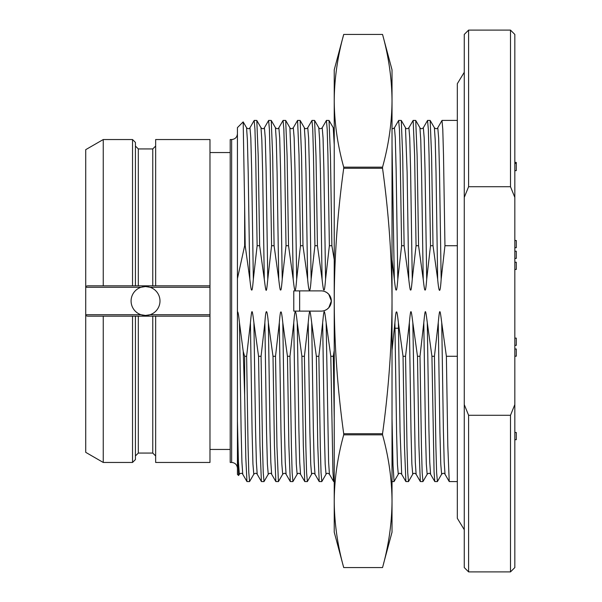 <?xml version="1.0" encoding="UTF-8"?>
<svg xmlns="http://www.w3.org/2000/svg" width="602" height="602" viewBox="0 0 602 602"><rect width="100%" height="100%" fill="white"/><g stroke="black" fill="none" stroke-linecap="round" stroke-linejoin="round"><path stroke-width="0.9" d="M514.83 432.477L516.275 432.477L516.275 439.701L514.83 439.701M510.496 415.282L468.597 415.282L464.262 404.589L464.262 197.411L468.597 186.718L510.496 186.718L514.83 197.411L514.83 567.566L510.496 571.9L510.496 415.282L514.83 404.589M514.83 197.411L514.83 34.434L510.496 30.1L510.496 186.718M468.597 415.282L468.597 571.9L510.496 571.9M468.597 186.718L468.597 30.1L510.496 30.1M464.262 197.411L464.262 34.434L468.597 30.1M464.262 404.589L464.262 567.566L468.597 571.9M437.413 481.532L436.623 472.721L435.901 446.947L434.448 356.279L431.935 356.279L434.065 471.787L434.779 481.555L437.345 481.6M441.996 120.46L442.779 129.28L443.501 155.053L444.953 245.721L457.324 245.721M457.324 356.279L446.383 356.279L447.805 445.758L449.227 481.555L457.324 481.6M434.448 356.279L438.241 322.77L439.927 432.319L440.769 464.15L441.627 474.241M334.23 418.556L333.312 356.279L334.23 350.417M333.312 356.279L330.799 356.279L332.929 471.78L333.643 481.555L334.23 481.6M321.822 481.54L321.039 472.721L320.317 446.947L318.864 356.279L322.657 322.77C324.124 308.051 324.26 307.825 326.156 322.77L330.799 356.279M318.864 356.279L316.351 356.279L317.773 445.789L319.195 481.555L321.761 481.6M307.374 481.54L306.591 472.721L305.869 446.947L304.416 356.279L308.209 322.77C309.676 308.051 309.812 307.825 311.708 322.77L316.351 356.279M304.416 356.279L301.903 356.279L303.325 445.789L304.747 481.555L307.313 481.6M292.926 481.54L292.143 472.721L291.421 446.947L289.968 356.279L293.761 322.77C294.438 314.763 294.957 311.226 295.304 312.167C295.725 311.031 296.38 314.568 297.26 322.77L301.903 356.279M289.968 356.279L287.455 356.279L288.877 445.766L290.299 481.555L292.865 481.6M279.313 322.77L280.999 432.326L281.841 464.157L282.684 474.256L278.417 481.6L276.973 446.947L275.52 356.279L279.313 322.77C279.998 314.711 280.517 311.174 280.863 312.167C281.254 310.903 281.902 314.44 282.812 322.77L287.455 356.279M275.52 356.279L273.007 356.279L274.429 445.789L275.851 481.555L278.417 481.6M264.03 481.54L263.247 472.721L262.525 446.947L261.072 356.279L264.865 322.77C265.828 307.946 266.995 307.946 268.364 322.77L273.007 356.279M261.072 356.279L258.559 356.279L259.981 445.789L261.403 481.555L263.969 481.6M249.582 481.54L248.799 472.721L248.077 446.947L246.624 356.279L250.417 322.77C251.884 308.051 252.02 307.825 253.916 322.77L258.559 356.279M246.624 356.279L244.653 356.279L244.653 395.07L245.804 457.52L246.955 481.555L249.521 481.6M244.653 245.721L245.195 245.721L244.653 206.93L244.653 245.721L237.429 278.666L237.429 312.242C237.873 310.73 238.558 314.236 239.468 322.77L243.223 351.417L244.653 356.279M254.172 120.46L254.955 129.28L255.677 155.053L257.129 245.721L253.337 279.23C252.659 287.463 252.11 290.999 251.689 289.84C251.358 290.879 250.741 287.342 249.838 279.23L245.195 245.721M257.129 245.721L259.643 245.721L258.22 156.211L256.798 120.445L254.232 120.4M268.62 120.46L269.403 129.28L270.125 155.053L271.577 245.721L267.785 279.23C266.325 293.844 266.204 294.28 264.286 279.23L259.643 245.721M271.577 245.721L274.091 245.721L272.668 156.211L271.246 120.445L268.68 120.4M283.068 120.46L283.851 129.28L284.573 155.053L286.025 245.721L282.233 279.23C281.57 287.357 281.021 290.894 280.6 289.848C280.261 290.924 279.637 287.38 278.734 279.23L274.091 245.721M286.025 245.721L288.539 245.721L287.116 156.234L285.694 120.445L283.128 120.4M293.302 127.752L297.576 120.4L299.021 155.053L300.473 245.721L296.681 279.23C296.003 287.463 295.454 290.999 295.033 289.84C294.702 290.879 294.085 287.342 293.182 279.23L288.539 245.721M300.473 245.721L302.987 245.721L301.564 156.211L300.142 120.445L297.576 120.4M311.964 120.46L312.747 129.28L313.469 155.053L314.921 245.721L311.129 279.23C310.165 294.054 308.999 294.054 307.63 279.23L302.987 245.721M314.921 245.721L317.435 245.721L316.012 156.211L314.59 120.445L312.024 120.4M326.412 120.46L327.195 129.28L327.917 155.053L329.369 245.721L325.577 279.23C324.899 287.463 324.35 290.999 323.929 289.84C323.598 290.879 322.981 287.342 322.078 279.23L317.435 245.721M329.369 245.721L331.883 245.721L330.46 156.211L329.038 120.445L326.472 120.4M334.23 259.635L331.883 245.721M293.776 311.114L321.227 311.114A10.114 10.114 0 0 0 331.341 301A10.114 10.114 0 0 0 321.227 290.886L293.776 290.886L293.776 311.114M398.644 120.483L399.435 129.28L400.157 155.053L401.609 245.721L397.817 279.23C397.139 287.463 396.59 290.999 396.169 289.84C395.838 290.879 395.221 287.342 394.318 279.23L392.022 259.635M401.609 245.721L404.123 245.721L402.7 156.211L401.278 120.445L398.712 120.4M408.766 279.23L407.125 172.3L405.492 127.737C406.29 129.031 407.419 129.031 408.893 127.737L413.16 120.4L414.605 155.053L416.057 245.721L412.265 279.23C411.58 287.478 411.031 291.014 410.624 289.848C410.293 290.916 409.676 287.38 408.766 279.23L404.123 245.721M416.057 245.721L418.571 245.721L417.148 156.211L415.726 120.445L413.16 120.4M427.548 120.46L428.331 129.28L429.053 155.053L430.505 245.721L426.713 279.23C426.035 287.463 425.486 290.999 425.065 289.84C424.734 290.879 424.117 287.342 423.214 279.23L418.571 245.721M430.505 245.721L433.019 245.721L431.596 156.211L430.174 120.445L427.608 120.4M444.953 245.721L441.161 279.23C440.197 294.069 439.031 294.069 437.662 279.23L433.019 245.721M438.241 322.77C439.708 308.051 439.844 307.825 441.74 322.77L446.383 356.279M422.958 481.54L422.175 472.721L421.453 446.947L420 356.279L423.793 322.77C425.26 308.051 425.396 307.825 427.292 322.77L431.935 356.279M420 356.279L417.487 356.279L418.909 445.789L420.331 481.555L422.897 481.6M408.51 481.54L407.727 472.721L407.005 446.947L405.552 356.279L409.345 322.77C410.812 308.051 410.948 307.825 412.844 322.77L417.487 356.279M405.552 356.279L403.039 356.279L404.461 445.789L405.883 481.555L408.449 481.6M392.022 350.417L394.897 322.77C395.582 314.605 396.116 311.068 396.492 312.152C396.838 310.933 397.478 314.47 398.396 322.77L403.039 356.279M322.446 290.962L323.643 291.18M324.809 291.541L326.901 292.625M326.969 292.677L328.79 294.288L331.341 301L328.797 307.705L326.969 309.323M326.901 309.375L324.809 310.459M323.643 310.82L322.446 311.038M299.645 311.114L299.645 290.886M326.156 322.77L328.609 462.058L329.429 474.256L333.643 481.562M282.812 322.77L284.453 429.693L285.265 462.043L286.093 474.278C285.265 472.969 284.129 472.969 282.684 474.256M285.694 120.445L289.908 127.744C290.706 129.031 291.842 129.031 293.309 127.744L294.152 137.85L294.995 169.689L296.681 279.23M289.908 127.744L291.541 172.315L293.182 279.23M243.223 351.417L244.653 395.07M237.429 421.099L238.407 461.809L239.34 474.256L238.58 475.527L237.429 474.376L237.429 312.242M254.179 120.438L249.965 127.744C249.13 129.031 248.001 129.031 246.564 127.744L247.384 139.973L248.205 172.33L249.838 279.23M237.429 278.666L237.429 127.624L243.163 121.89L246.564 127.744M244.653 206.93L243.193 121.905M238.58 475.527L237.429 422.92M231.65 462.456L231.65 139.544L230.205 139.544L230.205 462.456L231.65 462.456C235.156 462.803 237.083 464.729 237.429 468.236M209.978 316.17L209.978 462.456L155.655 462.456L155.655 316.17L209.978 316.17L209.978 139.544L155.655 139.544L155.655 285.83L209.978 285.83M155.655 316.17L132.538 316.17L135.427 316.17L135.427 459.567L132.538 462.456L132.538 316.17L103.243 316.17L103.243 462.456L85.725 452.343L85.725 286.311L87.659 285.83L155.655 285.83M143.163 286.748A14.448 14.448 0 0 0 141.026 287.274L145.541 286.552L150.048 287.274A14.448 14.448 0 0 0 147.919 286.748M85.725 287.274L141.026 287.274A14.448 14.448 0 0 0 143.163 315.252M146.707 286.597A14.448 14.448 0 0 0 144.375 286.597M144.375 315.403A14.448 14.448 0 0 0 145.541 315.448L141.026 314.726L85.725 314.726M147.919 315.252A14.448 14.448 0 0 0 150.048 287.274L209.978 287.274M209.978 314.726L150.048 314.726L145.541 315.448A14.448 14.448 0 0 0 146.707 315.403M85.725 315.689L87.659 316.17L103.243 316.17M135.427 285.83L132.538 285.83L132.538 139.544L135.427 142.433L135.427 285.83M85.725 286.311L85.725 149.657L103.243 139.544L103.243 285.83M334.23 501.233L334.23 501.195C334.396 523.273 337.556 545.397 343.712 567.566L334.23 532.168L334.23 69.832L343.712 34.434C337.541 56.731 334.381 78.854 334.23 100.805C334.396 122.883 337.556 144.999 343.712 167.168L382.541 167.168C388.711 144.879 391.872 122.755 392.022 100.805C391.857 78.727 388.696 56.603 382.541 34.434C388.711 56.731 391.872 78.854 392.022 100.805L392.022 301C391.857 256.843 388.696 212.604 382.541 168.267L382.541 167.168M382.541 567.566L343.712 567.566L382.541 567.566C388.711 545.269 391.872 523.146 392.022 501.195C391.857 479.117 388.696 457.001 382.541 434.832L382.541 433.733C388.711 389.148 391.872 344.901 392.022 301L392.022 532.168L383.564 563.622M382.541 434.832L343.712 434.832C337.541 457.121 334.381 479.245 334.23 501.195M382.541 168.267L343.712 168.267C337.541 212.852 334.381 257.099 334.23 301C334.396 345.157 337.556 389.396 343.712 433.733L382.541 433.733M342.688 38.377L343.712 34.434L382.541 34.434L392.022 69.832L392.022 100.805M392.022 501.195L391.992 504.995M334.23 100.805L334.253 97.772M343.712 34.434L382.541 34.434M394.069 481.532L393.016 465.083L392.022 418.556M394.897 322.77L396.62 434.087L397.448 464.616L398.283 474.226M398.659 120.445L394.445 127.744L395.288 137.858L396.131 169.689L397.817 279.23M392.022 144.773L394.318 279.23M398.396 322.77L400.067 431.499L401.684 474.286M408.893 127.744L409.736 137.85L410.579 169.681L412.265 279.23M343.712 168.267L343.712 167.168M343.712 434.832L343.712 433.733M441.74 322.77L443.381 429.677L444.193 462.035L445.021 474.271C444.193 472.961 443.064 472.961 441.612 474.256L437.398 481.555M514.83 345.345L516.275 345.345L516.275 338.121L514.83 338.121M514.83 356.203L516.275 356.203L516.275 348.979L514.83 348.979M514.83 258.408L516.275 258.408L516.275 251.184L514.83 251.184M514.83 247.715L516.275 247.715L516.275 240.491L514.83 240.491M514.83 269.44L516.275 269.44L516.275 262.216L514.83 262.216M514.83 170.637L516.275 170.637L514.83 170.637M514.83 162.42L516.275 162.42L516.275 170.637M514.83 163.413L516.275 163.413M322.657 322.77L324.343 432.334L325.185 464.157L326.028 474.256C326.826 472.961 327.955 472.961 329.429 474.263M333.237 127.714L334.23 144.773M311.708 322.77L313.349 429.708L314.161 462.058L314.996 474.286M326.419 120.438L322.205 127.744L323.048 137.843L323.891 169.666L325.577 279.23M308.209 322.77L309.895 432.334L310.737 464.157L311.58 474.256C312.378 472.969 313.514 472.969 314.981 474.256L319.203 481.562M318.789 127.714L319.624 139.942L320.437 172.292L322.078 279.23M297.26 322.77L298.901 429.708L299.713 462.058L300.548 474.286M311.971 120.438L307.757 127.744L308.6 137.843L309.443 169.666L311.129 279.23M293.761 322.77L295.447 432.334L296.289 464.157L297.132 474.256C297.93 472.969 299.066 472.969 300.533 474.256L304.755 481.562M304.341 127.714L305.176 139.942L305.989 172.292L307.63 279.23M268.364 322.77L270.005 429.708L270.817 462.058L271.652 474.286M283.075 120.438L278.861 127.744L279.704 137.843L280.547 169.666L282.233 279.23M264.865 322.77L266.551 432.334L267.393 464.157L268.236 474.256C269.704 472.969 270.84 472.969 271.637 474.256L275.859 481.562M275.445 127.714L276.28 139.942L277.093 172.292L278.734 279.23M253.916 322.77L255.557 429.708L256.369 462.058L257.204 474.286M268.627 120.438L264.413 127.744L265.256 137.843L266.099 169.666L267.785 279.23M250.417 322.77L252.103 432.334L252.945 464.157L253.788 474.256C255.256 472.969 256.392 472.969 257.189 474.256L261.411 481.562M260.997 127.714L261.832 139.942L262.645 172.292L264.286 279.23M239.468 322.77L241.109 429.708L241.921 462.058L242.756 474.286M249.965 127.744L250.808 137.843L251.651 169.666L253.337 279.23M152.765 285.882L152.765 148.935L155.655 146.045M138.317 316.118L138.317 453.065L152.765 453.065L152.765 316.118M152.765 148.935L138.317 148.935L138.317 285.882M394.521 328.233L398.915 328.233M409.345 322.77L411.031 432.334L411.873 464.157L412.716 474.256C413.514 472.969 414.65 472.969 416.117 474.256L416.132 474.286M419.925 127.714L420.76 139.942L421.573 172.292L423.214 279.23M412.844 322.77L415.297 462.058L416.117 474.263L420.339 481.562M415.719 120.438L419.94 127.744C420.738 129.031 421.874 129.031 423.341 127.744L424.184 137.843L425.027 169.666L426.713 279.23M423.793 322.77L425.479 432.334L426.321 464.157L427.164 474.256L422.95 481.562M434.373 127.714L435.208 139.942L436.021 172.292L437.662 279.23M427.292 322.77L428.933 429.708L429.745 462.058L430.581 474.286M442.003 120.438L437.789 127.744L438.632 137.843L439.475 169.666L441.161 279.23M442.056 120.4L457.324 120.4L457.324 83.701L464.262 72.293M329.031 120.438L333.252 127.744L334.23 128.565M321.814 481.562L326.028 474.256M314.583 120.438L318.804 127.744C319.602 129.031 320.738 129.031 322.205 127.744M307.366 481.562L311.58 474.256M300.135 120.438L304.356 127.744C305.154 129.031 306.29 129.031 307.757 127.744M292.918 481.562L297.132 474.256M290.299 481.555L286.085 474.256M278.861 127.744C278.064 129.031 276.928 129.031 275.46 127.744L271.239 120.438M264.022 481.562L268.236 474.256M264.413 127.744C263.616 129.031 262.48 129.031 261.012 127.744L256.791 120.438M249.574 481.562L253.788 474.256M246.955 481.555L242.741 474.256C241.899 472.969 240.77 472.969 239.34 474.256M231.65 139.544C235.156 139.197 237.083 137.271 237.429 133.764M209.978 152.547L230.205 152.547M209.978 449.453L230.205 449.453M152.765 453.065L155.655 455.955M138.317 453.065L135.427 455.955M138.317 148.935L135.427 146.045M103.243 462.456L132.538 462.456M103.243 139.544L132.538 139.544M392.022 481.6L394.001 481.6M405.883 481.555L401.669 474.256C400.225 472.961 399.088 472.961 398.268 474.256L394.054 481.555M405.492 127.744L401.271 120.438M394.445 127.744L393.151 128.662L392.022 128.565M408.502 481.562L412.716 474.256M427.555 120.438L423.341 127.744M430.167 120.438L434.388 127.744C435.856 129.031 436.992 129.031 437.789 127.744M434.787 481.562L430.565 474.256C429.768 472.969 428.632 472.969 427.164 474.256M449.227 481.555L445.013 474.256M464.262 529.707L457.324 518.299L457.324 83.701"/></g></svg>
